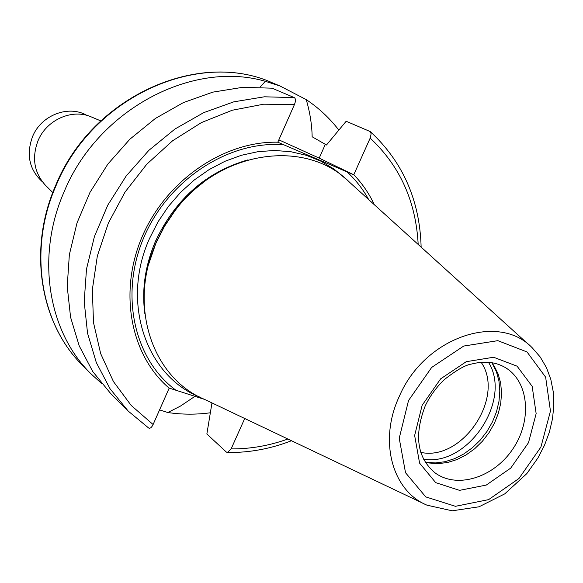 <?xml version="1.0" encoding="UTF-8"?>
<svg xmlns="http://www.w3.org/2000/svg" width="583" height="583" viewBox="0 0 583 583"><rect width="100%" height="100%" fill="white"/><g stroke="black" fill="none" stroke-linecap="round" stroke-linejoin="round"><path stroke-width="0.87" d="M45.795 185.605L45.379 185.19C34.12 172.648 31.657 157.869 37.99 140.831C46.451 119.836 72.073 108.445 91.145 116.855L91.684 117.081M42.486 181.896C29.339 169.879 26.009 154.823 32.495 136.735C41.102 115.121 68.539 104.605 86.998 115.441M195.035 396.287L180.417 406.103L167.838 412.531L159.574 409.885M148.716 428.053L128.245 411.124L148.716 428.046C150.195 428.68 151.66 427.499 153.11 424.519L169.187 388.089L204.56 399.399M244.729 418.499L231.13 448.888L227.341 452.503L226.393 452.087L206.863 434L211.972 402.919M101.369 383.257L91.261 374.111C48.258 332.31 35.446 257.052 64.013 192.04C97.747 109.611 192.237 59.896 265.36 81.307L279.971 85.978L306.243 99.613C318.792 108.001 329.65 118.16 338.832 130.089M210.339 412.786C196.019 414.702 181.852 414.615 167.838 412.531M260.025 87.137L265.36 81.307M294.32 97.609L264.391 96.8L233.827 101.828L203.671 112.657L174.987 129.003L148.833 150.37L126.161 176.03L107.811 205.085L94.439 236.479L86.495 269.076L84.2 301.695L87.545 333.206L96.304 362.546L110.063 388.781L128.245 411.124L110.617 393.481L92.763 371.575L79.23 345.908L70.579 317.239L67.213 286.486L69.355 254.684L77.014 222.939L89.986 192.383L107.819 164.129L129.892 139.191L155.391 118.451L183.375 102.601L212.831 92.136L242.717 87.312L272.021 88.179L294.32 97.609C295.785 98.695 295.829 100.99 294.459 104.495L277.8 142.208C224.287 140.904 166.709 180.009 142.522 235.875C118.145 291.697 130.483 355.411 169.172 388.147M175.454 389.881C133.842 358.99 119.253 293.635 144.3 236.392C169.077 179.068 229.593 140.204 283.804 144.81L277.8 142.208M306.243 99.613C309.974 112.424 311.941 124.813 312.145 136.772L326.48 144.999L346.164 121.264L370.241 131.583L371.116 133.733L370.416 137.566L353.772 174.769L283.804 144.81M278.842 139.84L319.2 158.124L353.772 174.769M481.15 362.291C505.439 397.227 462.363 461.554 420.809 452.386M488.481 362.269C512.428 400.215 467.792 466.874 423.579 459.178M492.081 363.02L496.403 371.626L498.946 380.947L499.813 390.938L498.99 401.301L496.519 411.715L492.475 421.866L486.98 431.449L480.21 440.18L472.361 447.78L463.674 454.033L454.405 458.741L444.836 461.743L435.253 462.938L425.641 462.217M491.812 362.67L494.151 366L498.217 374.162L500.702 383.286L501.548 393.073L500.739 403.232L498.312 413.434L494.348 423.382L488.962 432.775L482.323 441.331L474.635 448.786L466.123 454.915L457.043 459.528L447.671 462.472L438.285 463.645L429.19 463.004L425.218 462.1M424.176 503.85L204.495 399.362C152.112 377.718 127.713 305.266 156.229 242.572L164.501 226.35L174.557 211.338C219.383 149.875 306.228 137.996 349.764 182.45L530.02 345.814M148.84 263.676L156.375 241.836L164.435 226.029L174.237 211.403C182.625 200.377 192.252 190.787 203.103 182.647M347.002 171.839C355.696 179.834 362.925 189.089 368.682 199.597M353.808 174.725C362.24 183.507 369.09 193.512 374.359 204.742M91.261 374.111L83.107 365.949C40.504 324.534 27.751 250.165 55.895 186.013C91.917 97.033 198.825 49.147 272.647 82.932L279.971 85.978M153.11 424.519L131.168 405.418L113.43 381.537L100.67 353.626L93.506 322.632L92.34 289.678L97.332 256.039L108.372 223.041L125.075 192.018L146.778 164.224L172.597 140.773L201.47 122.568L232.223 110.245L263.618 104.197L294.459 104.495M319.2 158.124L325.278 144.446M505.14 367.458C529.051 381.515 532.323 420.307 512.931 448.83C493.932 477.615 456.824 489.363 434.721 472.602C417.1 457.582 413.937 435.319 425.247 405.819C430.072 395.893 436.434 387.156 444.326 379.613C456.423 370.125 465.474 364.943 471.494 364.054C484.349 360.753 495.565 361.89 505.14 367.458M422.143 405.294L440.639 378.848L466.254 361.686L493.597 357.248L517.085 366.175L532.17 386.354L536.149 413.624L528.497 442.679L510.759 468.083L486.251 485.078L459.528 490.354L435.705 482.637L419.585 463.128L414.644 435.494L422.143 405.294M408.53 400.514L431.668 367.428L463.725 346.047L497.846 340.661L527.025 351.957L545.637 377.172L550.461 411.051L540.915 447.044L518.95 478.505L488.612 499.631L455.44 506.306L425.743 496.891L405.52 472.718L399.224 438.263L408.53 400.514M399.399 396.178C424.46 337.433 498.545 312.153 532.308 347.883L540.215 356.993L546.417 367.56L550.789 379.285L553.274 391.9L553.85 405.098L552.538 418.594L549.383 432.098L544.478 445.31L537.934 457.961L526.821 473.615L504.725 493.888L479.037 506.787L452.204 510.803L426.967 505.177C392.089 490.857 378.352 440.595 399.399 396.178M144.876 313.946C141.611 289.715 145.16 265.476 155.508 241.224C175.476 198.963 206.338 171.839 248.081 159.844M199.736 397.081C146.078 375.787 120.601 302.132 149.583 238.381L158.037 221.824L168.458 206.36L180.628 192.317L194.299 179.965L209.195 169.551L224.987 161.28L241.377 155.282L258.014 151.667L274.578 150.48L290.757 151.697L306.235 155.275L320.745 161.105L334.015 169.048L345.843 178.923M370.183 138.12C399.916 165.973 415.912 201.419 418.186 244.459M287.878 439.021C269.193 445.733 250.275 449.027 231.13 448.888M45.379 185.19L52.776 192.543M91.145 116.855L100.757 120.9M83.107 365.949C40.198 324.192 27.488 249.662 55.574 185.656C91.473 96.953 198.227 49.001 272.647 82.932M494.151 366L492.256 363.289M429.19 463.004L425.962 462.275M227.494 452.503C249.189 452.787 270.512 448.859 291.478 440.741M421.137 247.134C419.811 200.326 402.846 161.804 370.249 131.576"/></g></svg>
